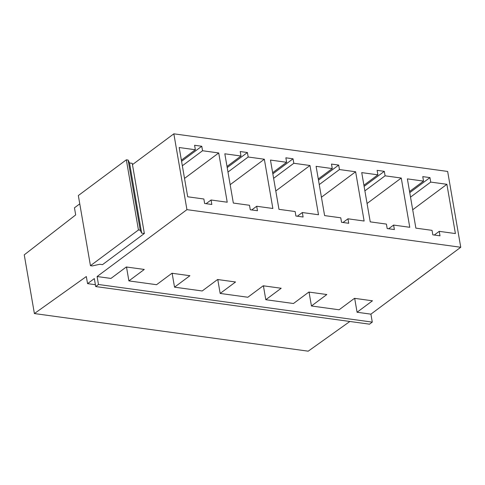 <?xml version="1.0" encoding="UTF-8"?>
<svg xmlns="http://www.w3.org/2000/svg" width="485" height="485" viewBox="0 0 485 485"><rect width="100%" height="100%" fill="white"/><g stroke="black" fill="none" stroke-linecap="round" stroke-linejoin="round"><path stroke-width="0.73" d="M144.354 233.491L102.511 264.64L99.813 264.27L92.247 265.944L90.446 265.695L138.443 229.969L140.244 230.211L141.656 233.121L144.354 233.491L132.46 164.633L173.842 133.824L186.937 209.647L97.097 276.529L110.932 278.432L126.312 266.98L144.281 269.448L128.895 280.9L156.564 284.701L171.951 273.249L189.914 275.716L174.533 287.168L202.203 290.97L217.583 279.518L235.552 281.985L220.166 293.437L247.835 297.244L263.222 285.786L281.185 288.26L265.804 299.712L293.473 303.513L308.854 292.061L326.823 294.528L311.437 305.98L339.106 309.782L354.493 298.33L372.456 300.797L357.075 312.249L370.91 314.153L372.286 322.113L369.515 324.174L95.703 286.556L94.326 278.59L87.561 283.634L95.381 284.707M186.937 209.647L460.75 247.265L370.91 314.153M173.842 133.824L447.655 171.447L460.75 247.265M349.873 321.476L308.205 351.176L34.393 313.553L24.25 254.849L75.69 214.91L74.46 207.81L79.764 203.858M203.87 199.008L187.695 196.783L179.189 147.531L195.358 149.75L194.588 145.276L201.772 146.264L202.548 150.738L218.717 152.963L227.222 202.215L211.054 199.996L211.83 204.47L204.64 203.482L203.87 199.008M249.502 205.276L233.333 203.051L224.828 153.8L240.996 156.018L240.22 151.544L247.411 152.532L248.181 157.007L264.349 159.232L272.861 208.483L256.692 206.264L257.462 210.739L250.278 209.756L249.502 205.276M295.141 211.545L278.966 209.326L270.46 160.068L286.629 162.293L285.859 157.813L293.043 158.801L293.819 163.275L309.988 165.5L318.493 214.752L302.325 212.533L303.101 217.013L295.911 216.025L295.141 211.545M340.773 217.813L324.604 215.595L316.099 166.337L332.267 168.562L331.491 164.082L338.682 165.07L339.451 169.55L355.62 171.769L364.132 221.027L347.963 218.802L348.733 223.282L341.549 222.294L340.773 217.813M386.412 224.082L370.237 221.863L361.731 172.612L377.9 174.83L377.13 170.35L384.314 171.338L385.09 175.819L401.259 178.037L409.764 227.295L393.596 225.07L394.372 229.55L387.182 228.562L386.412 224.082M181.372 160.165L195.358 149.75M227.01 166.434L240.996 156.018M272.643 172.702L286.629 162.293M318.281 178.971L332.267 168.562M363.914 185.246L377.9 174.83M181.566 161.305L201.772 146.264M182.342 165.779L202.548 150.738M184.524 178.413L218.717 152.963M227.204 167.574L247.411 152.532M227.98 172.048L248.181 157.007M230.163 184.682L264.349 159.232M272.837 173.842L293.043 158.801M273.613 178.322L293.819 163.275M275.795 190.957L309.988 165.5M318.475 180.111L338.682 165.07M319.251 184.591L339.451 169.55M321.428 197.225L355.62 171.769M364.108 186.379L384.314 171.338M364.884 190.86L385.09 175.819M367.066 203.494L401.259 178.037M388.637 228.762L393.596 225.07M311.437 305.98L309.145 292.697L309.824 292.194M343.004 222.494L347.963 218.802M265.804 299.712L263.507 286.429L264.186 285.92M297.366 216.225L302.325 212.533M220.166 293.437L217.874 280.154L218.553 279.651M251.733 209.956L256.692 206.264M174.533 287.168L172.236 273.886L172.915 273.382M206.095 203.682L211.054 199.996M128.895 280.9L126.603 267.617L127.282 267.114M87.561 283.634L86.33 276.535L34.393 313.553M97.097 276.529L98.473 284.495L95.703 286.556M98.473 284.495L372.286 322.113M432.82 234.831L432.044 230.357L415.875 228.132L407.37 178.88L423.538 181.099L422.762 176.625L429.952 177.607L430.722 182.087L446.891 184.306L455.403 233.564L439.228 231.345L440.004 235.819L432.82 234.831M357.075 312.249L354.777 298.966L355.457 298.463M412.699 209.762L446.891 184.306M410.516 197.128L430.722 182.087M434.275 235.031L439.228 231.345M409.746 192.648L429.952 177.607M409.546 191.514L423.538 181.099M141.656 233.121L129.537 162.972L132.235 163.342L132.46 164.633M140.244 230.211L128.125 160.062L129.537 162.972M138.443 229.969L126.33 159.814L128.125 160.062M90.446 265.695L78.334 195.546L126.33 159.814M382.156 305.774L430.225 270.054"/></g></svg>
